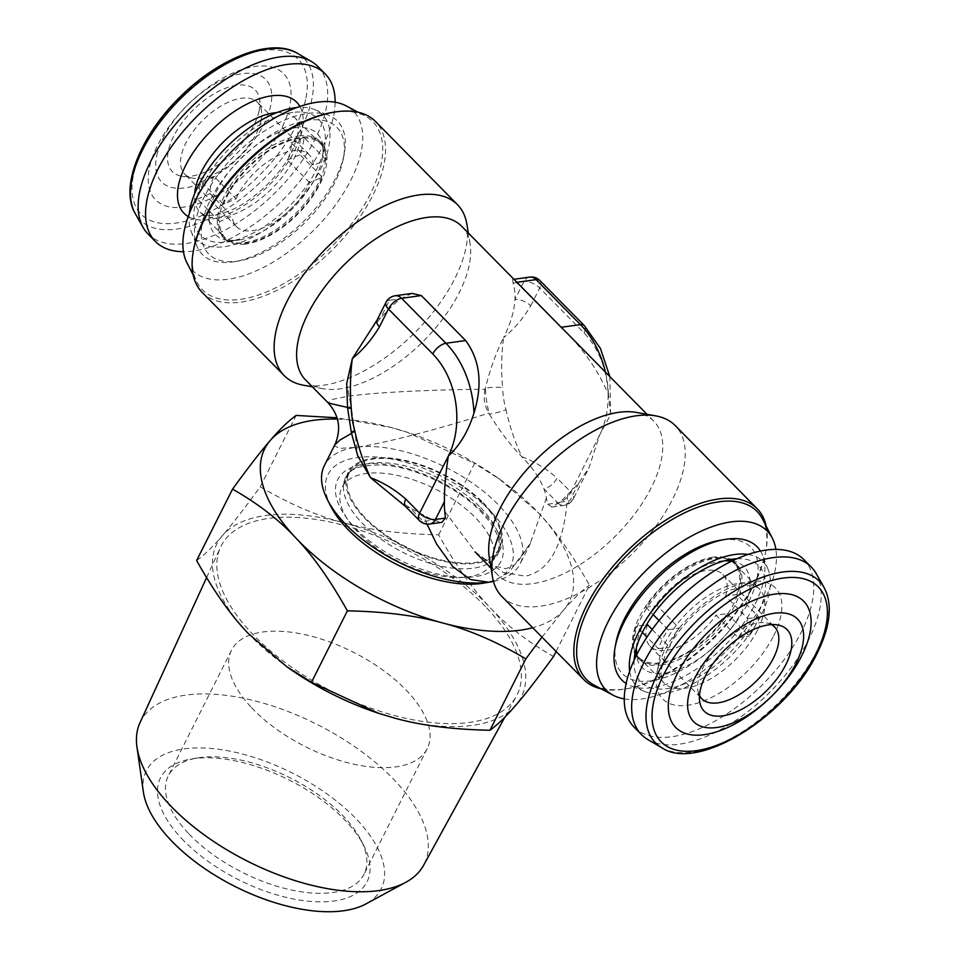 <?xml version="1.0" encoding="UTF-8"?>
<svg xmlns="http://www.w3.org/2000/svg" width="959" height="959" viewBox="0 0 959 959"><rect width="100%" height="100%" fill="white"/><g stroke="black" fill="none" stroke-linecap="round" stroke-linejoin="round"><path stroke-width="0.72" stroke-dasharray="4.79 3.6" d="M251.57 707.682A109.53 52.949 26.7 0 0 351.809 763.736A109.53 52.949 26.7 0 0 427.223 748.643A109.53 52.949 26.7 0 0 353.152 652.12A109.53 52.949 26.7 0 0 231.503 650.214A109.53 52.949 26.7 0 0 251.57 707.682M188.372 833.323A109.53 52.949 -153.3 0 1 168.316 775.843A109.53 52.949 -153.3 0 1 197.734 757.91A109.53 52.949 -153.3 0 1 360.896 839.964A109.53 52.949 -153.3 0 1 364.024 874.272A109.53 52.949 -153.3 0 1 288.611 889.377A109.53 52.949 -153.3 0 1 188.372 833.323M181.659 838.538A115.619 55.898 26.7 0 0 316.35 901.784A115.619 55.898 26.7 0 0 363.761 845.55A115.619 55.898 26.7 0 0 191.536 758.941A115.619 55.898 26.7 0 0 181.659 838.538M143.382 791.942A131.443 63.546 -153.3 0 1 218.172 749.219A131.443 63.546 -153.3 0 1 357.144 819.909A131.443 63.546 -153.3 0 1 365.978 903.893M139.99 722.714A158.738 76.732 -153.3 0 1 248.633 699.363A158.738 76.732 -153.3 0 1 395.12 780.878A158.738 76.732 -153.3 0 1 423.578 865.342M486.74 607.934A165.631 80.065 -153.3 0 1 516.422 696.066A165.631 80.065 -153.3 0 1 333.121 691.954A165.631 80.065 -153.3 0 1 220.522 547.253A165.631 80.065 -153.3 0 1 333.876 522.883A165.631 80.065 -153.3 0 1 486.74 607.934M364.6 517.105A83.972 40.59 -153.3 0 1 349.22 473.039A83.972 40.59 -153.3 0 1 442.483 474.501A83.972 40.59 -153.3 0 1 499.267 548.5A83.972 40.59 -153.3 0 1 441.452 560.08A83.972 40.59 -153.3 0 1 364.6 517.105M357.323 531.574A83.972 40.59 -153.3 0 1 341.943 487.52A83.972 40.59 -153.3 0 1 435.206 488.982A83.972 40.59 -153.3 0 1 491.991 562.981A83.972 40.59 -153.3 0 1 434.175 574.549A83.972 40.59 -153.3 0 1 357.323 531.574M771.432 624.609A51.115 25.677 135.4 0 0 766.481 622.93A51.115 25.677 135.4 0 0 720.209 644.592A51.115 25.677 135.4 0 0 697.888 690.54A51.115 25.677 135.4 0 0 699.495 695.527M727.186 613.616L749.351 636.105A66.938 33.625 135.4 0 0 754.901 626.479A66.938 33.625 135.4 0 0 758.929 617.069L736.764 594.58L725.591 596.138L747.756 618.615A51.115 25.677 -44.6 0 1 743.98 628.001A51.115 25.677 -44.6 0 1 738.178 637.651L716.013 615.175L727.186 613.616A66.938 33.625 -44.6 0 1 638.85 657.406A66.938 33.625 -44.6 0 1 636.285 626.239L646.51 624.824M725.591 596.138A51.115 25.677 135.4 0 0 722.93 574.525A51.115 25.677 135.4 0 0 657.023 605.656L645.851 607.203A66.938 33.625 -44.6 0 1 734.198 563.424A66.938 33.625 -44.6 0 1 736.764 594.58M652.18 629.488L669.61 647.169A51.115 25.677 -44.6 0 1 679.188 628.133L657.023 605.656M647.457 624.693A51.115 25.677 135.4 0 0 650.118 646.294A51.115 25.677 135.4 0 0 716.013 615.175M645.851 607.203L653.175 614.623M659.013 620.545L668.015 629.691A66.938 33.625 135.4 0 0 658.437 648.728L646.953 637.076M642.374 632.425L636.285 626.239M634.079 727.114A119.276 59.914 135.4 0 0 716.277 720.377A119.276 59.914 135.4 0 0 801.388 631.957A119.276 59.914 135.4 0 0 803.966 559.66M647.876 739.581A119.276 59.914 135.4 0 0 808.773 639.449A119.276 59.914 135.4 0 0 816.229 573.638M309.625 182.63L287.46 160.153A51.115 25.677 135.4 0 0 290.505 150.983A51.115 25.677 135.4 0 0 291.248 142.819L313.413 165.296L326.024 159.841A66.938 33.625 135.4 0 0 320.498 143.718A66.938 33.625 135.4 0 0 270.714 149.688A66.938 33.625 135.4 0 0 223.435 204.255L236.034 198.789L213.869 176.312A51.115 25.677 135.4 0 0 210.081 193.646L232.246 216.123L219.635 221.577A66.938 33.625 135.4 0 0 225.161 237.7A66.938 33.625 135.4 0 0 274.945 231.742A66.938 33.625 135.4 0 0 322.224 177.175L309.625 182.63A51.115 25.677 -44.6 0 1 273.279 222.752A51.115 25.677 -44.6 0 1 236.429 226.6A51.115 25.677 -44.6 0 1 232.246 216.123M236.034 198.789A51.115 25.677 -44.6 0 1 272.38 158.667A51.115 25.677 -44.6 0 1 309.23 154.831A51.115 25.677 -44.6 0 1 313.413 165.296M260.956 121.014A51.115 25.677 -44.6 0 1 233.205 161.939A51.115 25.677 -44.6 0 1 192.867 178.194A51.115 25.677 -44.6 0 1 184.715 174.13A51.115 25.677 -44.6 0 1 203.092 119.959A51.115 25.677 -44.6 0 1 257.515 102.373A51.115 25.677 -44.6 0 1 261.459 110.585A51.115 25.677 -44.6 0 1 260.956 121.014M326.024 159.841L303.859 137.365A66.938 33.625 -44.6 0 1 302.828 145.648A66.938 33.625 -44.6 0 1 300.059 154.699L322.224 177.175M219.635 221.577L197.482 199.1A66.938 33.625 -44.6 0 1 201.27 181.766L223.435 204.255M259.038 111.148A58.139 29.202 -44.6 0 1 227.487 157.708A58.139 29.202 -44.6 0 1 181.599 176.18A58.139 29.202 -44.6 0 1 193.227 109.961A58.139 29.202 -44.6 0 1 259.613 99.28A58.139 29.202 -44.6 0 1 259.038 111.148M156.82 155.394A73.028 36.682 -44.6 0 1 252.037 73.411A73.028 36.682 -44.6 0 1 232.33 163.474A73.028 36.682 -44.6 0 1 156.82 155.394M149.592 167.07A89.882 45.157 -44.6 0 1 266.794 66.159A89.882 45.157 -44.6 0 1 242.543 177.019A89.882 45.157 -44.6 0 1 149.592 167.07M335.111 102.229A119.276 59.914 -44.6 0 1 333.276 117.501A119.276 59.914 -44.6 0 1 183.457 251.714M317.885 66.519A119.276 59.914 -44.6 0 1 325.88 110.009A119.276 59.914 -44.6 0 1 245.336 217.645A119.276 59.914 -44.6 0 1 147.998 233.972M292.855 112.395A82.762 41.573 135.4 0 0 202.169 185.578A82.762 41.573 135.4 0 0 228.518 241.716A82.762 41.573 135.4 0 0 324.454 147.135A82.762 41.573 135.4 0 0 292.855 112.395M245.384 244.101A68.149 34.236 -44.6 0 1 224.286 238.563A68.149 34.236 -44.6 0 1 248.789 166.327A68.149 34.236 -44.6 0 1 321.373 142.867A68.149 34.236 -44.6 0 1 309.733 200.407A68.149 34.236 -44.6 0 1 245.384 244.101M189.331 213.533A88.731 44.57 135.4 0 0 191.153 231.395A88.731 44.57 135.4 0 0 290.817 208.966A88.731 44.57 135.4 0 0 314.672 109.638A88.731 44.57 135.4 0 0 296.846 107.552M204.83 195.816A94.929 47.686 135.4 0 0 196.715 245.672A94.929 47.686 135.4 0 0 234.296 261.687A94.929 47.686 135.4 0 0 334.919 179.621A94.929 47.686 135.4 0 0 344.353 153.212A94.929 47.686 135.4 0 0 328.877 115.404A94.929 47.686 135.4 0 0 204.83 195.816M334.535 183.037A90.062 45.241 -44.6 0 1 239.079 260.896A90.062 45.241 -44.6 0 1 206.377 208.882A90.062 45.241 -44.6 0 1 291.956 124.538A90.062 45.241 -44.6 0 1 343.49 157.971A90.062 45.241 -44.6 0 1 334.535 183.037M736.956 558.749A82.762 41.573 -44.6 0 1 755.584 618.639A82.762 41.573 -44.6 0 1 667.272 688.622A82.762 41.573 -44.6 0 1 634.139 660.092M713.328 557.107A68.149 34.236 135.4 0 0 649.351 601.077A68.149 34.236 135.4 0 0 637.987 658.258A68.149 34.236 135.4 0 0 710.559 634.798A68.149 34.236 135.4 0 0 735.062 562.573A68.149 34.236 135.4 0 0 713.328 557.107M748.044 554.446A88.731 44.57 -44.6 0 1 768.195 569.742A88.731 44.57 -44.6 0 1 731.106 655.644A88.731 44.57 -44.6 0 1 644.676 691.487A88.731 44.57 -44.6 0 1 629.667 671.12M760.451 551.065A94.929 47.686 -44.6 0 1 762.633 555.453A94.929 47.686 -44.6 0 1 755.033 604.314A94.929 47.686 -44.6 0 1 630.471 685.721A94.929 47.686 -44.6 0 1 626.107 683.479M615.87 643.153A90.062 45.241 135.4 0 0 662.717 678.181A90.062 45.241 135.4 0 0 748.715 601.784A90.062 45.241 135.4 0 0 720.281 540.229M193.694 249.22A119.707 60.129 135.4 0 0 196.823 282.042A119.707 60.129 135.4 0 0 329.812 248.525A119.707 60.129 135.4 0 0 365.247 116.027A119.707 60.129 135.4 0 0 334.691 112.083A119.707 60.129 135.4 0 0 332.473 112.431M202.145 292.363A121.709 61.136 135.4 0 0 331.73 250.479A121.709 61.136 135.4 0 0 375.496 121.493M186.993 262.898A113.186 56.857 135.4 0 0 312.742 231.203A113.186 56.857 135.4 0 0 346.247 105.922M594.101 685.098A119.707 60.129 135.4 0 0 626.886 688.706A119.707 60.129 135.4 0 0 765.666 551.904A119.707 60.129 135.4 0 0 762.537 519.083M601.185 688.862A121.709 61.136 135.4 0 0 622.667 689.377A121.709 61.136 135.4 0 0 624.92 689.03A121.709 61.136 135.4 0 0 766.013 549.951A121.709 61.136 135.4 0 0 766.193 526.215M624.237 698.895A113.186 56.857 135.4 0 0 726.431 650.909A113.186 56.857 135.4 0 0 775.891 549.411M330.951 506.58A102.229 49.424 -153.3 0 1 371.529 456.808A102.229 49.424 -153.3 0 1 489.953 510.691A102.229 49.424 -153.3 0 1 483.24 583.168M493.441 581.418A109.53 52.949 26.7 0 0 520.09 563.988A109.53 52.949 26.7 0 0 497.865 504.278A109.53 52.949 26.7 0 0 355.741 447.326A109.53 52.949 26.7 0 0 324.382 465.559M489.27 557.287A109.53 55.023 135.4 0 0 497.697 574.885A109.53 55.023 135.4 0 0 532.629 583.659A109.53 55.023 135.4 0 0 635.457 512.993A109.53 55.023 135.4 0 0 653.714 421.097A109.53 55.023 135.4 0 0 636.249 412.406M501.833 596.414A121.709 61.136 135.4 0 0 540.636 606.148A121.709 61.136 135.4 0 0 654.889 527.642A121.709 61.136 135.4 0 0 675.184 425.532M461.651 226.24A109.53 55.023 -44.6 0 1 470.09 243.838A109.53 55.023 -44.6 0 1 422.26 342.315A109.53 55.023 -44.6 0 1 323.111 388.719A109.53 55.023 -44.6 0 1 305.633 380.028M466.889 224.274A121.709 61.136 -44.6 0 1 413.761 333.696A121.709 61.136 -44.6 0 1 303.583 385.242M444.82 511.519L475.592 552.216L503.235 572.523L525.244 576.155C550.334 571.001 564.479 543.777 567.692 494.472L559.96 502.18L551.976 507.059L547.793 504.206L546.39 498.009A109.53 52.949 26.7 0 0 543.861 488.754C539.845 478.265 532.497 467.572 521.804 456.688C510.392 445.084 499.579 430.903 489.366 414.168A85.195 61.076 -97.9 0 1 485.386 388.083A12.167 1.151 177.7 0 1 502.576 387.364C501.125 370.426 501.461 353.835 503.607 337.604C496.247 352.241 490.169 369.059 485.386 388.083L485.098 389.282C432.233 389.546 372.859 392.579 347.949 396.283L331.922 399.483L328.17 402.888M347.53 407.419L351.306 407.851L346.702 383.492M412.094 293.418L400.311 298.812A109.53 55.023 135.4 0 0 380.471 318.184L371.013 329.44M567.692 494.472A109.53 55.023 135.4 0 0 578.888 482.94L589.018 467.692L599.639 435.026L610.619 414.552L608.438 394.389C597.157 368.46 581.25 346.115 560.727 327.343L561.231 327.271M529.632 277.103A12.167 8.727 -97.9 0 0 523.914 281.658L514.935 299.52A12.167 5.886 26.7 0 1 530.723 305.849C523.075 318.568 514.036 329.153 503.607 337.604C510.524 323.794 514.3 311.1 514.935 299.52A109.53 55.023 135.4 0 0 513.065 283.169L512.705 279.453L516.398 282.366L560.727 327.343M397.541 499.927L409.385 507.419A109.53 52.949 26.7 0 0 423.518 515.067L433.192 520.114L441.919 522.331M351.545 433.372L354.938 431.67L357.743 455.873M334.775 444.892L334.487 445.935L339.882 448.416L355.741 447.326C380.987 444.089 438.227 429.392 488.742 413.101L489.366 414.168A12.167 1.474 164.9 0 0 505.992 409.733A73.028 52.349 82.1 0 1 502.576 387.364M427.019 524.093L423.518 515.067M483.072 502.6A85.195 41.189 -153.3 0 1 500.358 549.051A85.195 41.189 -153.3 0 1 405.741 547.565A85.195 41.189 -153.3 0 1 348.141 472.487A85.195 41.189 -153.3 0 1 405.525 460.464A85.195 41.189 -153.3 0 1 483.072 502.6M546.39 498.009L530.135 543.621L508.714 572.715L493.394 581.226M354.938 431.67L351.306 407.851M485.098 389.282C483.216 397.673 484.427 405.609 488.742 413.101M547.793 504.206L557.718 502.828L543.861 488.754A12.167 6.114 135.4 0 0 557.047 478.073C545.995 468.471 534.247 461.339 521.804 456.688C514.935 441.955 509.661 426.299 505.992 409.733M405.513 506.448A12.167 6.114 135.4 0 0 409.385 507.419L423.255 521.492L433.192 520.114M376.983 320.21A12.167 5.886 -153.3 0 1 380.471 318.184L389.45 300.323L400.311 298.812M347.542 407.683A12.167 1.151 177.7 0 1 350.91 406.736A85.195 61.076 82.1 0 0 354.902 432.833A12.167 1.474 164.9 0 1 351.378 432.737M197.482 199.1L210.081 193.646M201.27 181.766L213.869 176.312M287.46 160.153L300.059 154.699M291.248 142.819L303.859 137.365M747.756 618.615L758.929 617.069M738.178 637.651L749.351 636.105M658.437 648.728L669.61 647.169M668.015 629.691L679.188 628.133M196.631 560.512C204.291 555.045 212.898 546.726 222.44 535.566A170.39 82.366 -153.3 0 1 343.466 522.715A170.39 82.366 -153.3 0 1 490.121 607.574A170.39 82.366 -153.3 0 1 515.75 705.285A170.39 82.366 -153.3 0 1 394.724 718.135A170.39 82.366 -153.3 0 1 378.254 713.196M289.282 668.471A170.39 82.366 -153.3 0 1 248.069 633.276A170.39 82.366 -153.3 0 1 222.44 535.566C231.754 524.861 244.353 508.618 260.225 486.812C289.138 503.859 316.878 515.822 343.466 522.715C369.814 530.063 401.545 534.103 438.671 534.822C455.813 565.51 472.967 589.761 490.121 607.574C507.035 625.855 528.169 642.182 553.535 656.531M260.225 486.812L296.127 415.439M438.671 534.822L474.573 463.449L407.683 432.437L391.332 427.534L337.053 417.776M556.088 651.449L589.425 585.158C572.283 554.47 555.129 530.219 537.987 512.406L499.399 479.044L474.573 463.449M541.967 637.124L563.616 610.104C573.17 598.943 581.765 590.636 589.425 585.158M337.436 419.119A170.39 82.366 -153.3 0 1 391.332 427.534A170.39 82.366 -153.3 0 1 407.947 432.521A170.39 82.366 -153.3 0 1 496.774 477.198A170.39 82.366 -153.3 0 1 537.987 512.406A170.39 82.366 -153.3 0 1 563.616 610.104A170.39 82.366 -153.3 0 1 532.713 627.737M661.638 747.624A115.08 57.816 135.4 0 0 816.888 651.017A115.08 57.816 135.4 0 0 824.081 587.519M757.862 629.476A66.938 33.625 135.4 0 0 759.312 588.898A66.938 33.625 135.4 0 0 688.035 611.95A66.938 33.625 135.4 0 0 663.964 682.88A66.938 33.625 135.4 0 0 710.092 679.104A66.938 33.625 135.4 0 0 757.862 629.476M773.649 635.805A79.106 39.739 135.4 0 0 718.663 593.597A79.106 39.739 135.4 0 0 664.767 700.753A79.106 39.739 135.4 0 0 773.649 635.805M276.911 112.587A66.938 33.625 -44.6 0 1 295.384 118.245A66.938 33.625 -44.6 0 1 299.879 142.651A66.938 33.625 -44.6 0 1 254.674 203.056A66.938 33.625 -44.6 0 1 200.035 212.227A66.938 33.625 -44.6 0 1 194.641 193.67M299.879 106.473A79.106 39.739 -44.6 0 1 301.977 131.047A79.106 39.739 -44.6 0 1 252.697 199.448A79.106 39.739 -44.6 0 1 188.204 216.542M297.71 53.5A115.08 57.816 -44.6 0 1 311.615 100.251A115.08 57.816 -44.6 0 1 227.774 208.211A115.08 57.816 -44.6 0 1 135.267 213.617M305.621 99.532A110.345 55.43 -44.6 0 1 161.759 223.399A110.345 55.43 -44.6 0 1 191.536 87.317A110.345 55.43 -44.6 0 1 305.621 99.532M295.108 127.847A71.721 36.022 135.4 0 0 216.518 191.261A71.721 36.022 135.4 0 0 239.354 239.906A71.721 36.022 135.4 0 0 322.5 157.947A71.721 36.022 135.4 0 0 295.108 127.847M298.896 135.938A68.149 34.236 -44.6 0 1 319.994 141.476A68.149 34.236 -44.6 0 1 308.366 199.016A68.149 34.236 -44.6 0 1 244.018 242.711A68.149 34.236 -44.6 0 1 222.92 237.161A68.149 34.236 -44.6 0 1 234.547 179.633A68.149 34.236 -44.6 0 1 298.896 135.938M732.125 560.967A71.721 36.022 -44.6 0 1 738.969 616.889A71.721 36.022 -44.6 0 1 664.911 673.194A71.721 36.022 -44.6 0 1 636.416 655.309M636.213 648.248A71.721 36.022 -44.6 0 1 636.848 643.177A71.721 36.022 -44.6 0 1 719.993 561.219A71.721 36.022 -44.6 0 1 725.076 560.655M661.087 665.102A68.149 34.236 135.4 0 0 725.064 621.132A68.149 34.236 135.4 0 0 736.428 563.964A68.149 34.236 135.4 0 0 714.695 558.51A68.149 34.236 135.4 0 0 650.717 602.468A68.149 34.236 135.4 0 0 639.353 659.648A68.149 34.236 135.4 0 0 661.087 665.102M480.579 507.563A85.195 41.189 -153.3 0 1 497.865 554.002A85.195 41.189 -153.3 0 1 403.248 552.516A85.195 41.189 -153.3 0 1 345.648 477.45A85.195 41.189 -153.3 0 1 403.032 465.427A85.195 41.189 -153.3 0 1 480.579 507.563M482.389 511.734A91.273 44.126 26.7 0 0 339.858 476.179A91.273 44.126 26.7 0 0 435.83 573.542A91.273 44.126 26.7 0 0 482.389 511.734M608.438 394.389A85.195 61.076 -97.9 0 0 605.405 372.08M429.716 524.022A12.167 8.727 82.1 0 1 423.255 521.492A12.167 6.114 135.4 0 1 419.371 520.509M385.962 302.349A12.167 5.886 -153.3 0 1 389.45 300.323A12.167 8.727 82.1 0 1 395.168 295.768M530.723 305.849L539.713 287.988L584.031 332.953A73.028 52.349 82.1 0 1 599.639 435.026L570.917 492.135L557.047 478.073M559.96 502.18L569.898 500.802L578.888 482.94M557.718 502.828A12.167 8.727 -97.9 0 0 564.18 505.357A12.167 8.727 -97.9 0 0 569.898 500.802A12.167 5.886 -153.3 0 0 573.386 498.776A12.167 5.886 -153.3 0 0 570.917 492.135A12.167 6.114 135.4 0 1 557.718 502.828M513.065 283.169L523.914 281.658A12.167 5.886 26.7 0 1 539.713 287.988A12.167 6.114 135.4 0 0 539.977 280.615M584.031 332.953A12.167 6.114 135.4 0 0 584.295 325.581M231.503 650.214L168.316 775.843M427.223 748.643L364.024 874.272M197.734 757.91L191.536 758.941M360.896 839.964L363.761 845.55M504.818 717.236L516.422 696.066M206.581 577.642L220.522 547.253M349.22 473.039L341.943 487.52M499.267 548.5L491.991 562.981M697.888 690.54L699.734 701.844M766.481 622.93L777.749 624.944M650.118 646.294L701.832 698.751M722.93 574.525L774.632 626.994M638.85 657.406L663.964 682.88C661.914 681.597 660.943 677.545 661.039 670.725L665.066 655.117C670.233 642.566 678.816 630.111 690.792 617.752C703.846 604.745 717.176 595.455 730.782 589.905L747.109 585.805C753.354 585.613 757.418 586.644 759.312 588.898L734.198 563.424M309.23 154.831L257.515 102.373M236.429 226.6L184.715 174.13M320.498 143.718L295.384 118.245C295.708 119.348 299.927 119.695 297.47 135.95L293.37 148.154C284.703 170.043 255.921 200.455 228.566 211.22C207.815 218.568 203.596 214.696 200.035 212.227L225.161 237.7M261.459 110.585L259.613 99.28M192.867 178.194L181.599 176.18M228.518 241.716L239.354 239.906C238.911 240.146 231.107 241.272 225.653 239.043L222.92 237.161L224.286 238.563M324.454 147.135L322.5 157.947C322.751 157.504 323.986 149.724 321.828 144.246L319.994 141.476L321.373 142.867M191.153 231.395L196.715 245.672M314.672 109.638L328.877 115.404M343.49 157.971L344.353 153.212M239.079 260.896L234.296 261.687M634.894 653.99L636.273 648.032M636.764 654.613L639.353 659.648L637.987 658.258M730.83 559.409L724.86 560.703M731.429 561.303L736.428 563.964L735.062 562.573M768.195 569.742L762.633 555.453M644.676 691.487L630.471 685.721M500.358 549.051L497.865 554.002L499.399 543.321L497.505 535.949C494.676 528.277 488.982 520.042 480.447 511.255C456.52 486.177 410.488 465.283 379.189 464.959C350.359 465.894 350.598 471.888 345.648 477.45L348.141 472.487M193.155 274.909L196.823 282.042M358.175 112.263L365.247 116.027M765.666 551.904L766.013 549.951M626.886 688.706L624.92 689.03M470.09 243.838L468.316 233.013M323.111 388.719L312.298 386.789M653.714 421.097L647.049 414.336M497.697 574.885L491.032 568.112M530.555 543.166L520.09 563.988M551.976 507.059L564.18 505.357A12.167 12.167 0 0 0 573.386 498.776L589.018 467.692M512.705 279.453L513.928 279.285M610.619 414.552L609.864 376.611M475.472 552.336L492.662 565.486L505.201 568.627C510.775 567.308 514.887 565.091 517.524 561.95L530.291 543.693M496.774 477.198L499.399 479.044"/><path stroke-width="1.44" d="M504.818 717.236L423.578 865.342A158.738 76.732 -153.3 0 1 405.801 882.304L365.978 903.893A131.443 63.546 -153.3 0 1 235.231 886.584A131.443 63.546 -153.3 0 1 143.382 791.942L136.969 747.097A158.738 76.732 -153.3 0 1 139.99 722.714L206.581 577.642M405.801 882.304A158.738 76.732 -153.3 0 1 247.901 861.398A158.738 76.732 -153.3 0 1 136.969 747.097M695.191 677.366A73.028 36.682 135.4 0 0 745.958 716.325A73.028 36.682 135.4 0 0 795.706 617.416A73.028 36.682 135.4 0 0 695.191 677.366M677.641 672.99A89.882 45.157 135.4 0 0 740.132 720.94A89.882 45.157 135.4 0 0 801.364 599.183A89.882 45.157 135.4 0 0 677.641 672.99M699.495 695.527A51.115 25.677 135.4 0 0 701.832 698.751A51.115 25.677 135.4 0 0 737.051 695.862A51.115 25.677 135.4 0 0 773.529 657.97A51.115 25.677 135.4 0 0 774.632 626.994A51.115 25.677 135.4 0 0 771.432 624.609M785.769 664.791A58.139 29.202 135.4 0 0 777.749 624.944A58.139 29.202 135.4 0 0 725.112 649.567A58.139 29.202 135.4 0 0 699.734 701.844A58.139 29.202 135.4 0 0 736.44 711.818A58.139 29.202 135.4 0 0 785.769 664.791M646.51 624.824L647.457 624.693L652.18 629.488M653.175 614.623L659.013 620.545M646.953 637.076L642.374 632.425M824.081 587.519L816.229 573.638A119.276 59.914 135.4 0 0 811.35 567.153L803.966 559.66A119.276 59.914 135.4 0 0 676.97 600.718A119.276 59.914 135.4 0 0 634.079 727.114L641.475 734.606A119.276 59.914 135.4 0 0 647.876 739.581L661.638 747.624C697.241 772.51 787.291 716.637 817.296 652.983C830.53 625.999 832.796 604.182 824.081 587.519A115.08 57.816 135.4 0 0 696.833 620.881A115.08 57.816 135.4 0 0 661.638 747.624M811.35 567.153A119.276 59.914 135.4 0 0 684.354 608.21A119.276 59.914 135.4 0 0 641.475 734.606M183.457 251.714A119.276 59.914 -44.6 0 1 155.382 241.464A119.276 59.914 -44.6 0 1 198.261 115.068A119.276 59.914 -44.6 0 1 325.269 74.011A119.276 59.914 -44.6 0 1 335.111 102.229M155.382 241.464L147.998 233.972A119.276 59.914 -44.6 0 1 143.119 227.487A119.276 59.914 -44.6 0 1 139.99 190.481A119.276 59.914 -44.6 0 1 214.241 87.389A119.276 59.914 -44.6 0 1 311.471 61.544A119.276 59.914 -44.6 0 1 317.885 66.519L325.269 74.011M296.846 107.552A88.731 44.57 135.4 0 0 198.741 184.787A88.731 44.57 135.4 0 0 189.331 213.533M634.139 660.092A82.762 41.573 -44.6 0 1 634.894 653.99A82.762 41.573 -44.6 0 1 730.83 559.409A82.762 41.573 -44.6 0 1 736.956 558.749M629.667 671.12A88.731 44.57 -44.6 0 1 638.55 632.401A88.731 44.57 -44.6 0 1 748.044 554.446M626.107 683.479A94.929 47.686 -44.6 0 1 614.995 647.924A94.929 47.686 -44.6 0 1 623.925 622.511A94.929 47.686 -44.6 0 1 725.052 539.438A94.929 47.686 -44.6 0 1 760.451 551.065M725.052 539.438L720.281 540.229A90.062 45.241 135.4 0 0 615.87 643.153L614.995 647.924M457.515 204.711L375.496 121.493A121.709 61.136 135.4 0 0 336.681 111.759A121.709 61.136 135.4 0 0 334.427 112.095L332.473 112.431A119.707 60.129 135.4 0 0 193.694 249.22L193.334 251.174A121.709 61.136 135.4 0 0 202.145 292.363L284.164 375.592A121.709 61.136 -44.6 0 1 304.459 273.483A121.709 61.136 -44.6 0 1 418.711 194.977A121.709 61.136 -44.6 0 1 457.515 204.711A121.709 61.136 -44.6 0 1 466.889 224.274L468.316 233.013M334.427 112.095A121.709 61.136 135.4 0 0 193.334 251.174M358.175 112.263L346.247 105.922A113.186 56.857 135.4 0 0 317.345 102.193A113.186 56.857 135.4 0 0 216.386 168.4A113.186 56.857 135.4 0 0 186.993 262.898L193.155 274.909M775.891 549.411A113.186 56.857 135.4 0 0 772.355 538.227L762.537 519.083A119.707 60.129 135.4 0 0 718.83 501.809A119.707 60.129 135.4 0 0 601.257 586.333A119.707 60.129 135.4 0 0 594.101 685.098L613.113 695.203A113.186 56.857 135.4 0 0 624.237 698.895M766.193 526.215A121.709 61.136 135.4 0 0 757.214 508.761A121.709 61.136 135.4 0 0 718.399 499.016A121.709 61.136 135.4 0 0 604.158 577.522A121.709 61.136 135.4 0 0 583.863 679.631A121.709 61.136 135.4 0 0 601.185 688.862M772.355 538.227A113.186 56.857 135.4 0 0 731.046 521.9A113.186 56.857 135.4 0 0 619.874 601.82A113.186 56.857 135.4 0 0 613.113 695.203M490.672 581.933L483.24 583.168A102.229 49.424 -153.3 0 1 330.951 506.58L327.51 499.867A109.53 52.949 26.7 0 0 488.718 582.233A109.53 52.949 26.7 0 0 490.672 581.933A109.53 52.949 26.7 0 0 493.441 581.418M351.545 433.372L339.966 440.037L334.775 444.88L324.382 465.559A109.53 52.949 26.7 0 0 327.51 499.867M757.214 508.761L675.184 425.532A121.709 61.136 135.4 0 0 655.764 415.882L636.249 412.406A109.53 55.023 135.4 0 0 618.795 412.334A109.53 55.023 135.4 0 0 527.618 468.747A109.53 55.023 135.4 0 0 489.27 557.287L492.458 576.85A121.709 61.136 135.4 0 0 501.833 596.414L583.863 679.631M655.764 415.882A121.709 61.136 135.4 0 0 545.587 467.429A121.709 61.136 135.4 0 0 492.458 576.85M347.53 407.419L328.362 403.068L305.633 380.028A109.53 55.023 -44.6 0 1 323.902 288.132A109.53 55.023 -44.6 0 1 426.719 217.477A109.53 55.023 -44.6 0 1 461.651 226.24L647.049 414.336M312.298 386.789L303.583 385.242A121.709 61.136 -44.6 0 1 284.164 375.592M376.983 320.222L352.325 358.594L346.702 383.492L347.542 407.683L351.378 432.737A12.167 1.474 164.9 0 1 354.722 430.723C358.39 447.29 363.653 462.945 370.522 477.69L405.513 506.448L419.371 520.509A12.167 12.167 0 0 0 429.716 524.022L441.919 522.331L445.372 518.088L444.82 511.519A109.53 55.023 135.4 0 1 444.413 501.605L435.434 519.466L445.372 518.088M421.313 295.564L412.094 293.418L395.168 295.768A12.167 8.727 82.1 0 1 401.629 298.297L421.313 295.564L465.642 340.541C480.063 360.152 482.845 384.319 473.962 413.041C468.352 431.178 459.817 445.503 448.356 456.028C445.599 473.662 444.281 488.85 444.413 501.605M351.378 432.737L357.743 455.873L370.522 477.69C382.965 482.341 394.712 489.462 405.777 499.064A12.167 6.114 135.4 0 0 405.465 506.4M493.394 581.226L488.718 582.233L470.485 579.524L452.792 566.577L436.633 544.113L427.019 524.093M405.777 499.064L419.634 513.137L448.356 456.028A73.028 52.349 -97.9 0 0 432.761 353.955L388.431 308.99L379.452 326.851C371.804 339.558 362.766 350.143 352.325 358.594C350.191 374.837 349.843 391.416 351.294 408.354A12.167 1.151 177.7 0 1 347.542 407.683M379.452 326.851A12.167 5.886 -153.3 0 1 376.959 320.258M556.088 651.449L553.535 656.531C537.651 678.337 525.064 694.592 515.75 705.285C506.196 716.445 497.601 724.764 489.941 730.243C452.816 729.523 421.073 725.484 394.724 718.135L378.385 713.232L311.495 682.233L286.657 666.625L248.069 633.276C230.927 615.45 213.773 591.2 196.631 560.512L232.534 489.138C257.887 503.499 279.021 519.814 295.947 538.095C313.09 555.92 330.244 580.171 347.386 610.847C384.511 611.566 416.254 615.606 442.602 622.954C469.179 629.847 496.93 641.811 525.832 658.869L541.967 637.124M378.254 713.196A170.39 82.366 -153.3 0 1 378.11 713.148A170.39 82.366 -153.3 0 1 289.282 668.471L286.657 666.625M337.053 417.776L296.127 415.439C288.467 420.905 279.86 429.224 270.306 440.385C260.992 451.09 248.405 467.333 232.534 489.138M489.941 730.243L525.832 658.869M311.495 682.233L347.386 610.847M532.713 627.737A170.39 82.366 -153.3 0 1 442.602 622.954A170.39 82.366 -153.3 0 1 295.947 538.095A170.39 82.366 -153.3 0 1 270.306 440.385A170.39 82.366 -153.3 0 1 337.436 419.119M815.905 653.798A110.345 55.43 135.4 0 0 739.197 594.928A110.345 55.43 135.4 0 0 664.024 744.388A110.345 55.43 135.4 0 0 815.905 653.798M194.641 193.67A66.938 33.625 -44.6 0 1 276.911 112.587M188.204 216.542A79.106 39.739 -44.6 0 1 212.43 129.441A79.106 39.739 -44.6 0 1 299.879 106.473M297.71 53.5C272.128 37.233 219.143 57.468 179.633 97.434C139.87 136.262 119.575 188.072 135.267 213.617A115.08 57.816 -44.6 0 1 132.246 177.894A115.08 57.816 -44.6 0 1 203.895 78.434A115.08 57.816 -44.6 0 1 297.71 53.5L311.471 61.544M636.416 655.309A71.721 36.022 -44.6 0 1 636.213 648.248M725.076 560.655A71.721 36.022 -44.6 0 1 732.125 560.967M605.405 372.08A85.195 61.076 -97.9 0 0 580.423 324.61L536.093 279.632A12.167 8.727 -97.9 0 0 529.632 277.103L513.928 279.285M561.231 327.271L580.423 324.61A12.167 6.114 135.4 0 1 584.295 325.581L539.977 280.615A12.167 6.114 135.4 0 0 536.093 279.632L516.901 282.306M419.371 520.509A12.167 6.114 135.4 0 1 419.634 513.137A12.167 5.886 26.7 0 0 435.434 519.466A12.167 8.727 82.1 0 1 429.716 524.022M351.294 408.354A73.028 52.349 -97.9 0 0 354.722 430.723M395.168 295.768A12.167 12.167 0 0 0 385.962 302.349A12.167 5.886 -153.3 0 0 388.431 308.99A12.167 6.114 -44.6 0 1 401.629 298.297L445.947 343.274L465.642 340.541M432.761 353.955A12.167 6.114 -44.6 0 1 445.947 343.274A85.195 61.076 82.1 0 1 473.962 413.041M135.267 213.617L143.119 227.487M636.273 648.032L636.764 654.613M724.86 560.703L731.429 561.303M491.032 568.112L475.053 551.904M328.17 402.888C339.318 415.523 341.524 429.524 334.775 444.88M385.962 302.349L376.983 320.21M539.977 280.615A12.167 12.167 0 0 0 529.632 277.103M609.864 376.611L600.418 348.453L584.295 325.581"/></g></svg>
